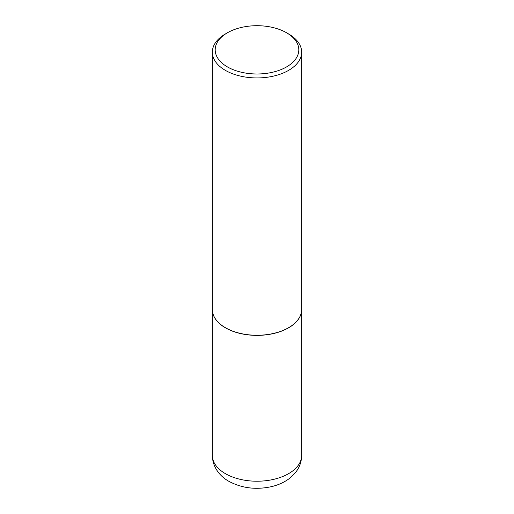 <?xml version="1.0" encoding="UTF-8"?>
<svg xmlns="http://www.w3.org/2000/svg" width="514" height="514" viewBox="0 0 514 514"><rect width="100%" height="100%" fill="white"/><g stroke="black" fill="none" stroke-linecap="round" stroke-linejoin="round"><path stroke-width="0.77" d="M212.346 309.544A44.654 25.777 0 0 0 212.346 309.601A44.654 25.777 0 0 0 225.428 327.829A44.654 25.777 0 0 0 274.091 333.419A44.654 25.777 0 0 0 301.654 309.601A44.654 25.777 0 0 0 301.654 309.544M225.479 327.746A44.512 25.7 0 0 0 225.524 327.771A44.512 25.7 0 0 0 288.476 327.771L288.572 327.714A44.654 25.777 0 0 0 301.654 309.486L301.654 52.158A44.654 25.777 0 0 0 288.572 33.93L286.568 32.774A41.814 24.145 0 0 0 227.432 32.774L227.432 32.774A41.814 24.145 0 0 0 227.432 66.916A41.814 24.145 0 0 0 286.568 66.916A41.814 24.145 0 0 0 286.568 32.774M225.428 33.93L227.432 32.774L225.428 33.93A44.654 25.777 0 0 0 212.346 52.158L212.346 309.486A44.654 25.777 0 0 0 225.428 327.714A44.654 25.777 0 0 0 288.572 327.714L288.476 327.771M212.346 52.158A44.654 25.777 0 0 0 239.909 75.976A44.654 25.777 0 0 0 288.572 70.386A44.654 25.777 0 0 0 301.654 52.158M301.654 455.443C301.557 461.514 299.694 466.969 296.058 471.826L289.466 478.438C284.21 482.376 278.106 485.132 271.154 486.713C255.856 489.977 241.773 488.184 228.897 481.335C220.545 476.748 212.513 467.714 212.346 455.443A44.654 25.777 0 0 0 225.428 473.67A44.654 25.777 0 0 0 274.091 479.26A44.654 25.777 0 0 0 301.654 455.443L301.654 309.601M212.346 455.443L212.346 309.601"/></g></svg>
